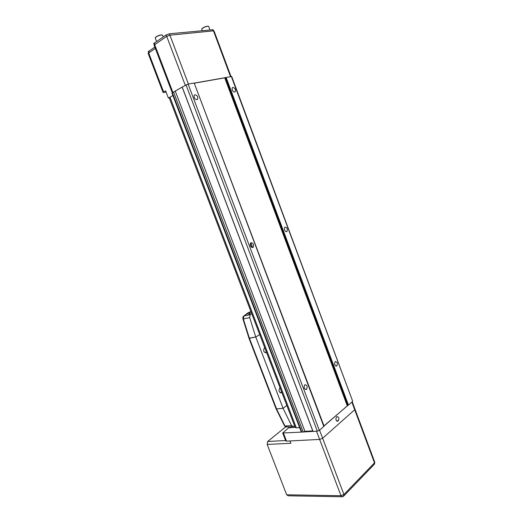 <?xml version="1.0" encoding="UTF-8"?>
<svg xmlns="http://www.w3.org/2000/svg" width="523" height="523" viewBox="0 0 523 523"><rect width="100%" height="100%" fill="white"/><g stroke="black" fill="none" stroke-linecap="round" stroke-linejoin="round"><path stroke-width="0.78" d="M285.009 227.132L284.728 227.328C283.897 229.793 284.558 231.238 286.696 231.656L286.97 231.473C287.807 229.015 287.153 227.57 285.009 227.132M232.885 87.387L232.297 87.753C231.754 90.034 232.539 91.473 234.637 92.087L235.219 91.721C235.768 89.453 234.997 88.008 232.885 87.387M251.007 242.705L250.661 242.947C249.739 245.607 250.458 247.124 252.818 247.484L253.158 247.255C254.086 244.607 253.374 243.09 251.007 242.705M194.994 94.735L194.275 95.193C193.713 97.631 194.582 99.141 196.877 99.716L197.583 99.265C198.158 96.84 197.295 95.33 194.994 94.735M335.178 361.628C334.112 364.23 334.628 365.695 336.74 366.028L336.799 365.982C337.858 363.374 337.335 361.909 335.223 361.596L335.178 361.628M304.798 384.784C303.575 387.602 304.125 389.151 306.458 389.432L306.537 389.38C307.746 386.556 307.191 385.006 304.857 384.745L304.798 384.784M252.602 247.562L250.811 242.822M319.331 430.364L317.337 431.148L313.029 431.416L182.207 87.06L188.11 84.085L319.331 430.364L323.815 426.467L194.196 83.072L323.815 426.467M188.11 84.085L193.974 83.052M301.843 432.109L303.229 432.024L173.571 92.041L172.355 92.741L301.843 432.109L301.281 431.926M226.119 77.404L348.462 405.064L348.037 405.299L225.629 77.541L231.702 76.515L352.672 401.187L231.336 76.482M348.462 405.064L352.476 401.579M252.334 247.595L250.595 243.012M169.217 97.808L172.871 95.448M169.942 97.121L296.319 427.84L299.64 427.618M348.037 405.299L323.848 426.016M313.029 431.416L312.747 430.86L304.922 431.351L303.229 432.024M296.319 427.84L295.24 427.507M301.294 431.959L171.969 93.081L172.355 92.741M182.207 87.06L173.571 92.041M194.242 83.19L323.972 425.866M347.22 405.698L224.727 77.842L194.425 83.183M224.727 77.842L225.217 77.698L347.645 405.456M225.629 77.541L225.217 77.698M304.922 431.351L175.362 91.375M312.747 430.86L182.259 87.4M148.257 51.705L154.821 47.07M153.762 43.54L166.098 34.976L169.282 33.799L213.07 29.733L213.489 30.85L214.051 30.994L231.022 76.541M148.133 53.418L155.324 48.391M154.069 45.102L166.713 36.368L169.897 35.191L213.469 30.857L230.525 76.626M169.249 97.899L168.393 98.056L165.628 90.825L163.091 92.486L166.124 92.113M194.216 83.118L225.42 77.62M173.675 92.002L182.207 87.079M168.393 98.056L169.406 97.481M298.94 427.664L299.757 427.919M295.155 427.278L288.506 427.879L282.708 433.005L301.536 432.096M283.466 433.214L286.506 441.137L319.631 439.431L322.619 438.248L354.699 409.738L354.98 409.149L354.699 409.738L351.855 402.115M303.327 431.985L313.016 431.383M337.963 421.048L338.348 420.708C339.335 418.282 338.884 416.909 336.995 416.589L336.452 417.034C335.459 419.459 335.903 420.838 337.799 421.172L336.838 421.133M323.9 426.153L347.841 405.377M319.553 430.168L322.619 438.248L319.631 439.431L316.513 431.2M286.506 441.137L285.728 440.869M292.573 426.624L287.683 427.043M250.242 313.055C249.968 313.807 248.968 314.552 247.242 315.291L244.986 315.663C245.529 314.637 246.961 313.748 249.281 313.002L250.262 313.1M281.524 391.616L280.563 392.923M281.805 392.342L281.374 392.76C279.001 392.479 278.452 390.949 279.733 388.177L280.132 387.981M266.227 351.593L265.344 352.79M266.482 352.267L266.129 352.594C263.67 352.365 263.069 350.848 264.324 348.057L264.795 347.854M276.53 408.914L284.963 426.036L291.546 425.572L283.074 408.3L286.8 405.417M291.546 425.572L293.553 426.559L294.639 425.931M248.961 338.133L249.412 338.224L276.556 408.914L283.074 408.3L255.773 337.008L259.715 334.563L255.76 336.989L248.981 338.198L242.947 319.01L243.332 318.971L249.379 338.211M276.556 408.914L276.046 408.777L248.955 338.204M251.648 313.46L250.223 314.63L249.667 317.585L255.76 336.989M249.412 338.224L255.773 337.008M264.514 347.945L264.867 348.03M281.367 392.76L280.733 392.832M250.962 311.656L248.948 312.342L251.04 311.871M248.948 312.342L243.895 316.036L245.124 315.761M247.634 312.989L243.881 316.036L243.332 318.971L249.667 317.585M267.168 444.426L290.919 443.275L290.03 440.954L319.631 439.431L340.983 495.699L286.676 494.804L267.168 444.426L267.684 441.477L285.578 426.971M322.619 438.248L354.699 409.738L374.494 462.848L343.938 494.516L340.983 495.699L342.578 496.765L343.376 496.451L343.938 494.516L322.619 438.248M311.669 496.222L288.265 495.804L286.676 494.804M317.337 431.148L185.998 84.87M163.228 36.898L162.607 35.27C161.43 34.668 159.28 35.211 156.155 36.904L155.272 38.042M155.338 37.643L156.148 36.78C159.28 35.074 161.424 34.551 162.588 35.218M201.793 28.896L202.734 27.961C205.944 26.3 207.932 25.817 208.703 26.503C207.696 25.973 205.702 26.503 202.734 28.085L201.734 29.262M154.592 44.442L172.897 92.427M185.273 85.288L166.713 36.368M169.897 35.191L188.404 84.033M148.637 52.803L163.634 91.996M154.292 42.873L154.828 44.285M166.647 36.414L166.098 34.976M169.282 33.799L169.818 35.204M212.972 30.903L212.482 29.589M148.754 51.084L149.258 52.392M156.207 36.741C158.796 35.289 160.823 34.714 162.287 35.008M202.78 27.935C205.271 26.562 207.147 26.013 208.422 26.274M336.511 420.845L338.348 420.708M247.242 315.291L250.223 314.63M243.391 316.722L243.895 316.036C243.117 316.108 242.803 317.101 242.947 319.01M286.094 427.121L284.499 425.879L287.65 426.971M267.684 441.477L285.604 440.543M354.999 409.195L374.736 462.155L373.912 464.718L344.029 495.771M335.929 366.139L336.74 366.028M305.471 389.55L306.458 389.432M169.204 97.775L295.266 427.566M323.933 426.232L194.196 83.072M196.713 99.736L197.583 99.265M252.112 247.575L253.158 247.255M234.5 92.1L235.219 91.721M286.133 231.735L286.97 231.473M156.54 41.369L155.246 37.976L156.155 36.773M202.231 30.589L201.708 29.196L202.734 27.961M154.05 45.063L172.263 92.793M148.12 53.379L163.091 92.486M153.749 43.501L154.22 44.736M148.244 51.666L148.669 52.777M208.703 26.503L209.952 29.837M352.24 401.782L354.98 409.149M282.708 433.005L285.748 440.915M337.028 421.224L337.799 421.172M266.168 352.567L265.534 352.672M284.505 425.892L276.124 408.868M374.54 464.091L374.762 462.227M341.813 496.752L312.434 496.235"/></g></svg>
